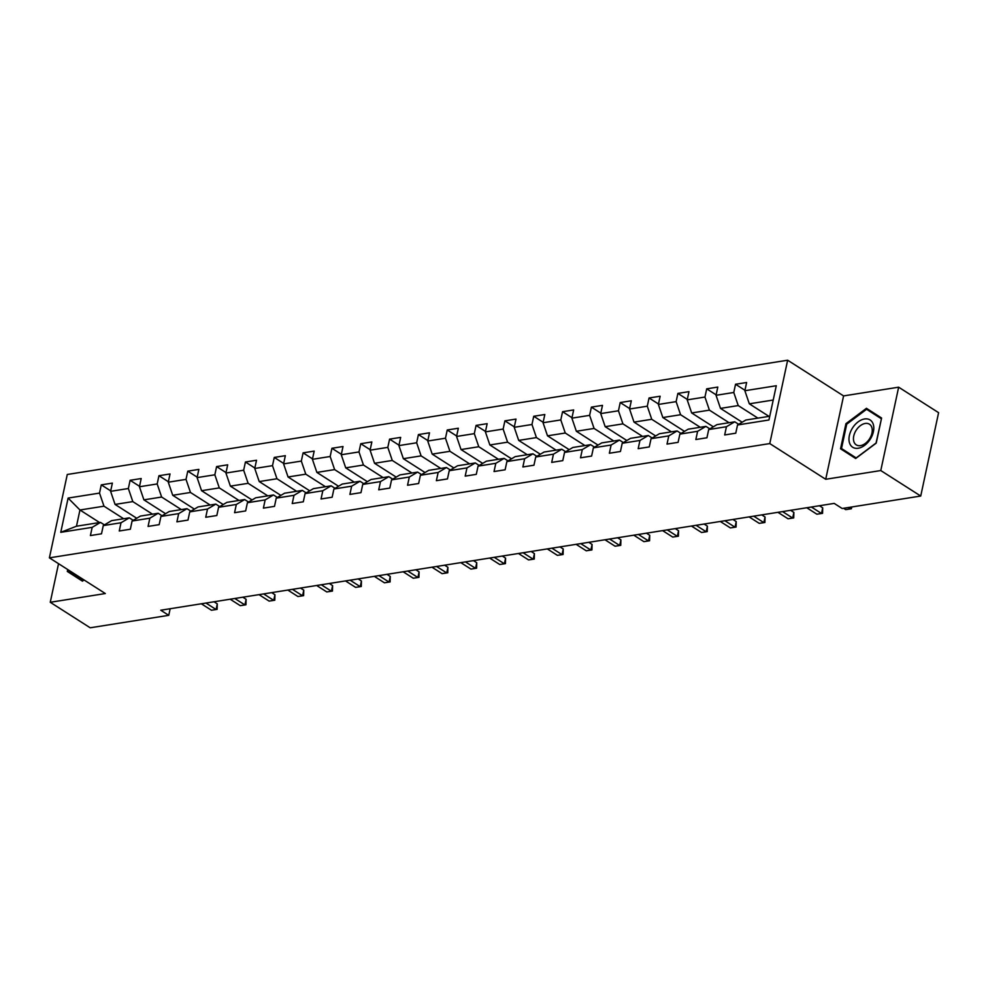 <?xml version="1.0" encoding="UTF-8"?>
<svg xmlns="http://www.w3.org/2000/svg" width="988" height="988" viewBox="0 0 988 988"><rect width="100%" height="100%" fill="white"/><g stroke="black" fill="none" stroke-linecap="round" stroke-linejoin="round"><path stroke-width="1.48" d="M787.646 360.212L67.27 474.487L49.4 557.85L769.775 443.575L787.646 360.212L843.579 395.916L825.709 479.279L880.777 470.547L898.648 387.185L843.579 395.916M898.648 387.185L938.6 412.675L920.73 496.038L880.777 470.547M99.615 522.553L79.954 509.993L76.484 526.221L100.504 522.405L92.18 527.345L90.414 535.558L101.505 533.804L103.271 525.579L121.005 522.763L119.252 530.988L130.342 529.235L132.096 521.009L149.843 518.194L148.077 526.419L159.167 524.653L160.933 516.428L178.667 513.624L176.901 521.837L187.992 520.083L189.758 511.858L207.505 509.042L205.739 517.267L216.829 515.514L218.583 507.289L236.33 504.473L234.564 512.698L245.654 510.932L247.42 502.719L265.154 499.903L263.401 508.128L274.491 506.362L276.245 498.137L293.992 495.321L292.226 503.547L303.316 501.793L305.082 493.568L322.817 490.752L321.051 498.977L332.141 497.223L333.907 488.998L351.654 486.182L349.888 494.408L360.978 492.642L362.732 484.416L380.479 481.613L378.713 489.826L389.803 488.072L391.569 479.847L409.304 477.031L407.55 485.256L418.64 483.503L420.394 475.277L438.141 472.462L436.375 480.687L447.465 478.921L449.231 470.708L466.966 467.892L465.2 476.117L476.29 474.351L478.056 466.126L495.803 463.31L494.037 471.535L505.127 469.782L506.881 461.557L524.628 458.741L522.862 466.966L533.952 465.212L535.718 456.987L553.453 454.171L551.699 462.396L562.789 460.63L564.543 452.405L582.29 449.589L580.524 457.815L591.614 456.061L593.38 447.836L611.115 445.02L609.361 453.245L620.439 451.491L622.205 443.266L639.952 440.45L638.186 448.676L649.277 446.909L651.043 438.684L668.777 435.881L667.011 444.094L678.101 442.34L679.868 434.115L697.602 431.299L695.848 439.524L706.939 437.77L708.692 429.545L726.439 426.73L724.673 434.955L735.764 433.189L737.53 424.976L768.948 419.986L776.284 385.74L744.866 390.729L746.632 382.504L735.541 384.258L744.964 390.272M92.18 527.345L60.762 532.322L68.11 498.076L99.516 493.098L101.282 484.873L110.705 490.888M735.541 384.258L733.775 392.483L716.041 395.299L717.807 387.074L706.716 388.84L704.95 397.053L687.203 399.868L688.969 391.643L677.879 393.409L676.125 401.634L658.379 404.45L660.145 396.225L649.054 397.979L647.288 406.204L629.554 409.02L631.307 400.795L620.217 402.548L618.463 410.773L600.716 413.589L602.482 405.364L591.392 407.13L589.626 415.355L571.891 418.159L573.658 409.946L562.567 411.7L560.801 419.925L543.054 422.741L544.82 414.515L533.73 416.269L531.976 424.494L514.229 427.31L515.995 419.085L504.905 420.851L503.139 429.064L485.404 431.88L487.158 423.667L476.068 425.42L474.314 433.646L456.567 436.461L458.333 428.236L447.243 429.99L445.477 438.215L427.742 441.031L429.496 432.806L418.418 434.572L416.652 442.785L398.905 445.6L400.671 437.375L389.581 439.141L387.815 447.366L370.08 450.182L371.846 441.957L360.756 443.711L358.99 451.936L341.255 454.752L343.009 446.527L331.919 448.28L330.165 456.505L312.418 459.321L314.184 451.096L303.094 452.862L301.328 461.087L283.593 463.891L285.347 455.678L274.269 457.432L272.503 465.657L254.756 468.473L256.522 460.247L245.432 462.001L243.666 470.226L225.931 473.042L227.697 464.817L216.607 466.583L214.841 474.796L197.106 477.612L198.86 469.386L187.769 471.153L186.016 479.378L168.269 482.193L170.035 473.968L158.945 475.722L157.178 483.947L139.444 486.763L141.198 478.538L130.12 480.291L128.354 488.517L110.607 491.332L112.373 483.107L101.282 484.873M920.73 496.038L842.184 508.499L834.193 503.398L160.76 610.226L168.75 615.326L170.158 608.731M103.271 525.579L111.595 520.651L129.329 517.836L133.244 520.33M136.739 518.255L115.065 504.423L132.812 501.608L152.473 514.168M129.329 517.836L121.005 522.763M110.607 491.332L115.065 504.423M128.354 488.517L132.812 501.608M132.096 521.009L140.42 516.069L158.166 513.266L162.069 515.761M165.564 513.686L143.902 499.854L161.637 497.038L181.31 509.586M158.166 513.266L149.843 518.194M139.444 486.763L143.902 499.854M157.178 483.947L161.637 497.038M160.933 516.428L169.257 511.5L186.991 508.684L190.906 511.179M194.401 509.116L172.727 495.284L190.474 492.469L210.135 505.016M186.991 508.684L178.667 513.624M168.269 482.193L172.727 495.284M186.016 479.378L190.474 492.469M189.758 511.858L198.082 506.93L215.829 504.115L219.731 506.609M223.226 504.535L201.564 490.703L219.299 487.899L238.96 500.447M215.829 504.115L207.505 509.042M197.106 477.612L201.564 490.703M214.841 474.796L219.299 487.899M218.583 507.289L226.907 502.361L244.654 499.545L248.568 502.04M252.064 499.965L230.389 486.133L248.136 483.317L267.797 495.865M244.654 499.545L236.33 504.473M225.931 473.042L230.389 486.133M243.666 470.226L248.136 483.317M247.42 502.719L255.744 497.779L273.478 494.963L277.393 497.458M280.888 495.396L259.214 481.564L276.961 478.748L296.622 491.295M273.478 494.963L265.154 499.903M254.756 468.473L259.214 481.564M272.503 465.657L276.961 478.748M276.245 498.137L284.569 493.21L302.316 490.394L306.218 492.889M309.713 490.814L288.051 476.982L305.786 474.178L325.46 486.726M302.316 490.394L293.992 495.321M283.593 463.891L288.051 476.982M301.328 461.087L305.786 474.178M305.082 493.568L313.406 488.64L331.141 485.824L335.056 488.319M338.551 486.244L316.876 472.412L334.623 469.596L354.284 482.156M331.141 485.824L322.817 490.752M312.418 459.321L316.876 472.412M330.165 456.505L334.623 469.596M333.907 488.998L342.231 484.058L359.978 481.255L363.88 483.75M367.375 481.675L345.714 467.843L363.448 465.027L383.109 477.575M359.978 481.255L351.654 486.182M341.255 454.752L345.714 467.843M358.99 451.936L363.448 465.027M362.732 484.416L371.056 479.489L388.803 476.673L392.718 479.168M396.213 477.105L374.538 463.273L392.285 460.457L411.947 473.005M388.803 476.673L380.479 481.613M370.08 450.182L374.538 463.273M387.815 447.366L392.285 460.457M391.569 479.847L399.893 474.919L417.628 472.103L421.543 474.598M425.038 472.523L403.363 458.691L421.11 455.876L440.772 468.436M417.628 472.103L409.304 477.031M398.905 445.6L403.363 458.691M416.652 442.785L421.11 455.876M420.394 475.277L428.718 470.337L446.465 467.534L450.367 470.029M453.863 467.954L432.201 454.122L449.935 451.306L469.609 463.854M446.465 467.534L438.141 472.462M427.742 441.031L432.201 454.122M445.477 438.215L449.935 451.306M449.231 470.708L457.555 465.768L475.29 462.952L479.205 465.447M482.7 463.384L461.026 449.552L478.772 446.737L498.434 459.284M475.29 462.952L466.966 467.892M456.567 436.461L461.026 449.552M474.314 433.646L478.772 446.737M478.056 466.126L486.38 461.198L504.127 458.383L508.03 460.877M511.525 458.803L489.863 444.971L507.597 442.167L527.259 454.715M504.127 458.383L495.803 463.31M485.404 431.88L489.863 444.971M503.139 429.064L507.597 442.167M506.881 461.557L515.205 456.629L532.952 453.813L536.867 456.308M540.362 454.233L518.688 440.401L536.435 437.585L556.096 450.145M532.952 453.813L524.628 458.741M514.229 427.31L518.688 440.401M531.976 424.494L536.435 437.585M535.718 456.987L544.042 452.047L561.777 449.231L565.692 451.726M569.187 449.664L547.513 435.832L565.26 433.016L584.921 445.563M561.777 449.231L553.453 454.171M543.054 422.741L547.513 435.832M560.801 419.925L565.26 433.016M564.543 452.405L572.867 447.478L590.614 444.662L594.517 447.156M598.012 445.082L576.35 431.262L594.084 428.446L613.758 440.994M590.614 444.662L582.29 449.589M571.891 418.159L576.35 431.262M589.626 415.355L594.084 428.446M593.38 447.836L601.704 442.908L619.439 440.092L623.354 442.587M626.849 440.512L605.175 426.68L622.922 423.864L642.583 436.424M619.439 440.092L611.115 445.02M600.716 413.589L605.175 426.68M618.463 410.773L622.922 423.864M622.205 443.266L630.529 438.326L648.276 435.523L652.179 438.017M655.674 435.943L634.012 422.111L651.747 419.295L671.408 431.842M648.276 435.523L639.952 440.45M629.554 409.02L634.012 422.111M647.288 406.204L651.747 419.295M651.043 438.684L659.366 433.757L677.101 430.941L681.016 433.436M684.511 431.373L662.837 417.541L680.584 414.725L700.245 427.273M677.101 430.941L668.777 435.881M658.379 404.45L662.837 417.541M676.125 401.634L680.584 414.725M679.868 434.115L688.191 429.187L705.926 426.371L709.841 428.866M713.336 426.791L691.674 412.959L709.409 410.144L729.07 422.703M705.926 426.371L697.602 431.299M687.203 399.868L691.674 412.959M704.95 397.053L709.409 410.144M708.692 429.545L717.016 424.618L734.763 421.802L738.666 424.297M742.161 422.222L720.499 408.39L738.234 405.574L757.907 418.122M734.763 421.802L726.439 426.73M716.041 395.299L720.499 408.39M733.775 392.483L738.234 405.574M737.53 424.976L745.854 420.036L769.751 416.244M768.985 416.368L749.324 403.82L773.221 400.029M744.866 390.729L749.324 403.82M58.539 563.679L50.252 602.285L90.204 627.788L168.75 615.326M50.252 602.285L105.333 593.541L49.4 557.85M825.709 479.279L769.775 443.575M100.504 522.405L104.419 524.9M123.648 518.737L103.987 506.189L79.954 509.993L68.11 498.076M76.484 526.221L60.762 532.322M99.516 493.098L103.987 506.189M706.716 388.84L716.139 394.854M677.879 393.409L687.302 399.424M649.054 397.979L658.477 403.993M620.217 402.548L629.64 408.563M591.392 407.13L600.815 413.145M562.567 411.7L571.99 417.714M533.73 416.269L543.153 422.284M504.905 420.851L514.328 426.865M476.068 425.42L485.491 431.435M447.243 429.99L456.666 436.004M418.418 434.572L427.841 440.574M389.581 439.141L399.004 445.156M360.756 443.711L370.179 449.725M331.919 448.28L341.342 454.295M303.094 452.862L312.517 458.877M274.269 457.432L283.692 463.446M245.432 462.001L254.855 468.016M216.607 466.583L226.03 472.597M187.769 471.153L197.192 477.167M158.945 475.722L168.368 481.736M130.12 480.291L139.543 486.306M866.451 408.303L845.926 423.679L840.541 448.787L855.682 458.506L876.208 443.13L881.592 418.023L866.451 408.303M67.715 569.545L67.308 571.435L82.461 581.166L84.054 579.968M873.145 412.601L872.528 413.058M847.42 452.306L847.259 453.072L855.707 458.494M847.259 453.072L840.541 448.787M846.716 424.185L866.6 409.279L881.432 418.776L876.06 443.032L856.176 457.938L841.504 448.515L846.716 424.185L845.926 423.679M74.186 574.967L74.026 575.72L82.473 581.154M74.026 575.72L67.308 571.435M848.21 507.548L850.335 508.906L845.716 509.635L843.591 508.277M851.767 506.98L851.384 508.758L850.335 508.906L850.705 507.153M851.384 508.758L845.716 509.635M852.558 427.94A16.191 10.498 -57.4 0 0 852.669 447.243A16.191 10.498 -57.4 0 0 870.218 439.277A16.191 10.498 -57.4 0 0 870.119 419.974A16.191 10.498 -57.4 0 0 852.558 427.94M856.164 430.249A12.251 7.953 -57.4 0 0 856.25 444.872A12.251 7.953 -57.4 0 0 869.539 438.833A12.251 7.953 -57.4 0 0 869.44 424.21A12.251 7.953 -57.4 0 0 856.164 430.249M866.6 409.279L881.271 418.702M83.906 579.87L82.943 580.586L68.271 571.163L68.505 570.051M811.383 507.017L821.497 513.476L816.878 514.205L806.764 507.746M819.423 505.745L822.708 507.844L821.497 513.476L822.559 513.328L816.878 514.205M822.708 507.844L822.559 513.328M782.558 511.586L792.672 518.045L788.054 518.786L777.939 512.327M790.598 510.314L793.883 512.414L792.672 518.045L793.722 517.91L788.054 518.786M793.883 512.414L793.722 517.91M753.733 516.168L763.848 522.615L759.229 523.356L749.114 516.897M761.76 514.884L765.045 516.983L763.848 522.615L764.897 522.479L759.229 523.356M765.045 516.983L764.897 522.479M724.896 520.738L735.01 527.197L730.391 527.925L720.277 521.466M732.935 519.466L736.221 521.565L735.01 527.197L736.072 527.049L730.391 527.925M736.221 521.565L736.072 527.049M696.071 525.307L706.185 531.766L701.566 532.495L691.452 526.048M704.098 524.035L707.396 526.135L706.185 531.766L707.235 531.618L701.566 532.495M707.396 526.135L707.235 531.618M667.233 529.889L677.348 536.336L672.729 537.077L662.615 530.618M675.273 528.605L678.558 530.704L677.348 536.336L678.41 536.2L672.729 537.077M678.558 530.704L678.41 536.2M638.409 534.459L648.523 540.918L643.904 541.646L633.79 535.187M646.448 533.187L649.734 535.286L648.523 540.918L649.573 540.769L643.904 541.646M649.734 535.286L649.573 540.769M609.584 539.028L619.698 545.487L615.079 546.216L604.965 539.757M617.611 537.756L620.896 539.856L619.698 545.487L620.748 545.339L615.079 546.216M620.896 539.856L620.748 545.339M580.746 543.598L590.861 550.057L586.242 550.798L576.128 544.339M588.786 542.326L592.071 544.425L590.861 550.057L591.923 549.921L586.242 550.798M592.071 544.425L591.923 549.921M551.922 548.179L562.036 554.639L557.417 555.367L547.303 548.908M559.949 546.907L563.246 548.995L562.036 554.639L563.086 554.49L557.417 555.367M563.246 548.995L563.086 554.49M523.084 552.749L533.199 559.208L528.58 559.937L518.465 553.478M531.124 551.477L534.409 553.576L533.199 559.208L534.261 559.06L528.58 559.937M534.409 553.576L534.261 559.06M494.259 557.318L504.374 563.778L499.755 564.506L489.64 558.059M502.299 556.046L505.584 558.146L504.374 563.778L505.424 563.629L499.755 564.506M505.584 558.146L505.424 563.629M465.434 561.9L475.549 568.347L470.93 569.088L460.803 562.629M473.462 560.616L476.747 562.715L475.549 568.347L476.599 568.211L470.93 569.088M476.747 562.715L476.599 568.211M436.597 566.47L446.712 572.929L442.093 573.658L431.978 567.198M444.637 565.198L447.922 567.297L446.712 572.929L447.774 572.781L442.093 573.658M447.922 567.297L447.774 572.781M407.772 571.039L417.887 577.498L413.268 578.227L403.153 571.78M415.8 569.767L419.097 571.867L417.887 577.498L418.937 577.35L413.268 578.227M419.097 571.867L418.937 577.35M378.935 575.621L389.05 582.068L384.431 582.809L374.316 576.35M386.975 574.337L390.26 576.436L389.05 582.068L390.112 581.932L384.431 582.809M390.26 576.436L390.112 581.932M350.11 580.191L360.225 586.65L355.606 587.378L345.491 580.919M358.15 578.919L361.435 581.018L360.225 586.65L361.275 586.501L355.606 587.378M361.435 581.018L361.275 586.501M321.285 584.76L331.4 591.219L326.781 591.948L316.654 585.489M329.313 583.488L332.598 585.588L331.4 591.219L332.45 591.071L326.781 591.948M332.598 585.588L332.45 591.071M292.448 589.33L302.563 595.789L297.944 596.53L287.829 590.071M300.488 588.058L303.773 590.157L302.563 595.789L303.625 595.653L297.944 596.53M303.773 590.157L303.625 595.653M263.623 593.912L273.738 600.358L269.119 601.099L259.004 594.64M271.651 592.627L274.948 594.727L273.738 600.358L274.788 600.222L269.119 601.099M274.948 594.727L274.788 600.222M234.786 598.481L244.901 604.94L240.282 605.669L230.167 599.21M242.826 597.209L246.111 599.308L244.901 604.94L245.963 604.792L240.282 605.669M246.111 599.308L245.963 604.792M205.961 603.051L216.076 609.51L211.457 610.238L201.342 603.792M214.001 601.778L217.286 603.878L216.076 609.51L217.125 609.361L211.457 610.238M217.286 603.878L217.125 609.361"/></g></svg>

